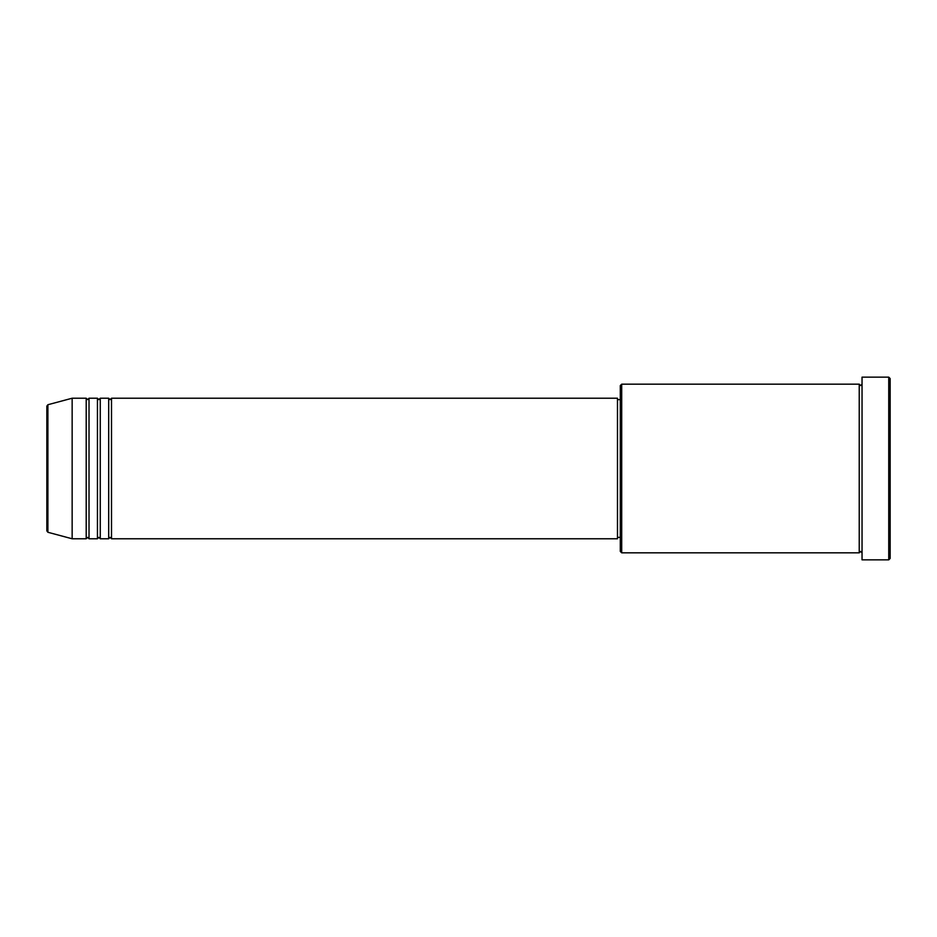 <?xml version="1.0" encoding="UTF-8"?>
<svg xmlns="http://www.w3.org/2000/svg" width="937" height="937" viewBox="0 0 937 937"><rect width="100%" height="100%" fill="white"/><g stroke="black" fill="none" stroke-linecap="round" stroke-linejoin="round"><path stroke-width="0.7" stroke-dasharray="4.68 3.51" d="M46.85 468.5L46.85 530.916M111.503 538.775L111.503 398.225M108.692 538.775L108.692 398.225M100.259 538.775L100.259 398.225M97.448 538.775L97.448 398.225M89.015 538.775L89.015 398.225M86.204 538.775L86.204 398.225M620.294 385.575L620.294 551.424M621.699 552.83L621.699 384.17M890.15 558.452L890.15 378.548M888.744 377.142L888.744 559.857M862.04 559.857L862.04 377.142M859.229 552.83L859.229 384.17M617.483 538.775L617.483 398.225M72.149 538.775L72.149 398.225M862.04 468.5L862.04 552.83L862.04 468.5M620.294 468.5L620.294 399.63L620.294 468.5M47.892 532.275L47.892 404.725"/><path stroke-width="1.41" d="M47.892 532.275L72.149 538.775L72.149 398.225L47.892 404.725L47.892 532.275L46.85 530.916L46.85 406.084L46.85 468.5M111.503 398.225L111.503 538.775L617.483 538.775L617.483 398.225L111.503 398.225L110.097 399.63L108.692 398.225L108.692 538.775L100.259 538.775L100.259 398.225L108.692 398.225M97.448 398.225L97.448 538.775L89.015 538.775L89.015 398.225L97.448 398.225L98.853 399.63L100.259 398.225M89.015 398.225L87.609 399.63L86.204 398.225L86.204 538.775L72.149 538.775M621.699 552.83L620.294 551.424L620.294 385.575L621.699 384.17L621.699 552.83L859.229 552.83L859.229 384.17L860.634 385.575L862.04 384.17M888.744 377.142L890.15 378.548L890.15 558.452L888.744 559.857L888.744 377.142L862.04 377.142L862.04 559.857L888.744 559.857M617.483 537.37L620.294 537.37M72.149 398.225L86.204 398.225M621.699 384.17L859.229 384.17M617.483 399.63L620.294 399.63M862.04 552.83L860.634 551.424L859.229 552.83M89.015 538.775L87.609 537.37L86.204 538.775M100.259 538.775L98.853 537.37L97.448 538.775M111.503 538.775L110.097 537.37L108.692 538.775M47.892 404.725L46.85 406.084"/></g></svg>
